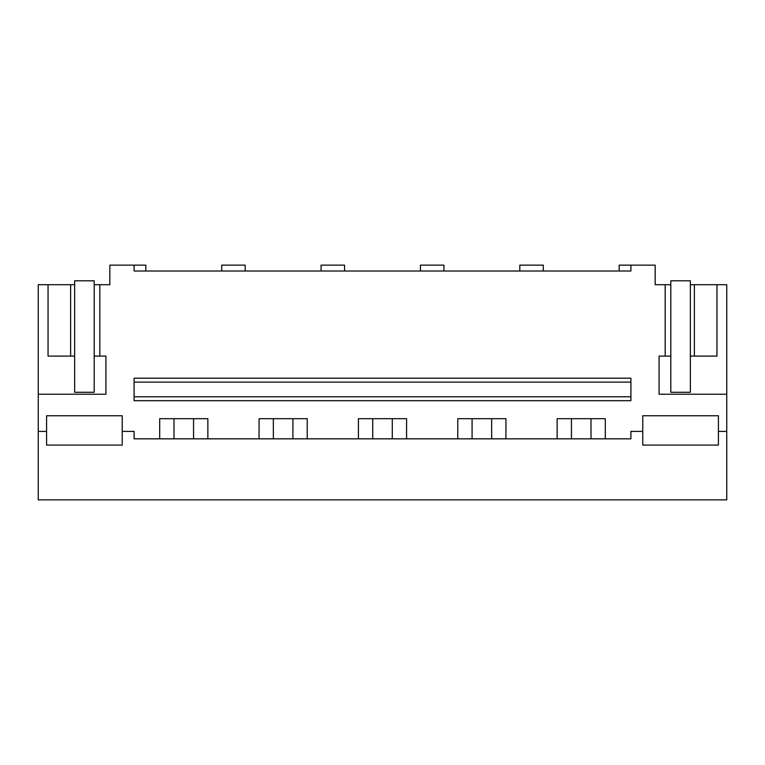 <?xml version="1.0" encoding="UTF-8"?>
<svg xmlns="http://www.w3.org/2000/svg" width="765" height="765" viewBox="0 0 765 765"><rect width="100%" height="100%" fill="white"/><g stroke="black" fill="none" stroke-linecap="round" stroke-linejoin="round"><path stroke-width="1.15" d="M726.75 394.233L726.75 499.861L38.25 499.861L38.25 394.233L105.924 394.233L105.924 356.098L99.833 356.098L99.833 284.704L109.835 284.704L109.835 265.139L134.095 265.139L134.095 271.011L630.905 271.011L630.905 265.139L655.165 265.139L655.165 284.704L665.168 284.704L665.168 356.098L659.076 356.098L659.076 394.233L726.75 394.233L726.75 284.704L694.381 284.704L694.381 356.098L716.948 356.098L716.948 284.704M38.25 431.403L46.589 431.403L46.589 415.749L122.237 415.749L122.237 431.403L134.095 431.403L134.095 438.833L630.905 438.833L630.905 431.403L642.763 431.403L642.763 415.749L718.412 415.749L718.412 445.087L642.763 445.087L642.763 431.403M134.095 265.139L145.828 265.139L145.828 271.011M159.694 438.833L159.694 418.685L207.86 418.685L207.86 438.833M259.058 438.833L259.058 418.685L307.224 418.685L307.224 438.833M358.422 438.833L358.422 418.685L406.578 418.685L406.578 438.833M457.776 438.833L457.776 418.685L505.942 418.685L505.942 438.833M557.14 438.833L557.14 418.685L605.306 418.685L605.306 438.833M38.25 394.233L38.25 284.704L70.619 284.704L70.619 356.098L74.635 356.098L74.635 284.704L70.619 284.704M99.833 284.704L94.191 284.704L94.191 356.098L99.833 356.098M48.052 284.704L48.052 356.098L70.619 356.098M46.589 431.403L46.589 445.087L122.237 445.087L122.237 431.403M726.75 431.403L718.412 431.403M134.095 396.777L134.095 400.688L630.905 400.688L630.905 396.777L134.095 396.777L134.095 382.108L630.905 382.108L630.905 396.777M630.905 382.108L630.905 378.197L134.095 378.197L134.095 382.108M221.716 271.011L221.716 265.139L245.192 265.139L245.192 271.011M321.08 271.011L321.08 265.139L344.556 265.139L344.556 271.011M420.444 271.011L420.444 265.139L443.92 265.139L443.92 271.011M519.808 271.011L519.808 265.139L543.284 265.139L543.284 271.011M619.172 271.011L619.172 265.139L630.905 265.139M665.168 284.704L670.809 284.704L670.809 356.098L665.168 356.098M670.809 356.098L670.809 392.282L690.365 392.282L690.365 284.704L694.381 284.704M690.365 356.098L694.381 356.098M193.555 438.833L193.555 418.685M173.99 438.833L173.99 418.685M292.918 438.833L292.918 418.685M273.354 438.833L273.354 418.685M392.282 438.833L392.282 418.685M372.718 438.833L372.718 418.685M491.646 438.833L491.646 418.685M472.082 438.833L472.082 418.685M591.01 438.833L591.01 418.685M571.445 438.833L571.445 418.685M74.635 356.098L74.635 392.282L94.191 392.282L94.191 356.098M94.191 284.704L94.191 280.793L74.635 280.793L74.635 284.704M690.365 284.704L690.365 280.793L670.809 280.793L670.809 284.704"/></g></svg>
